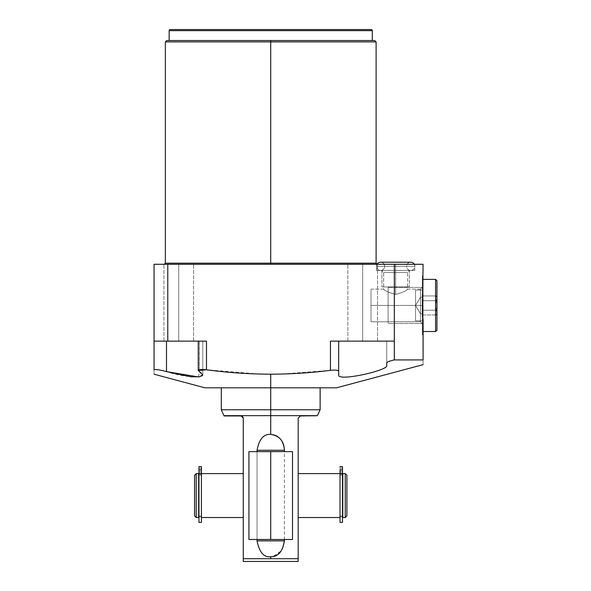 <?xml version="1.0" encoding="UTF-8"?>
<svg xmlns="http://www.w3.org/2000/svg" width="591" height="591" viewBox="0 0 591 591"><rect width="100%" height="100%" fill="white"/><g stroke="black" fill="none" stroke-linecap="round" stroke-linejoin="round"><path stroke-width="0.44" stroke-dasharray="2.96 2.22" d="M374.731 40.528L270.722 40.528L270.722 41.902L165.347 41.902L270.722 41.902L270.722 263.172L270.722 41.902L376.105 41.902L270.722 41.902L270.722 40.528L374.731 40.528L169.152 40.528M422.402 316.658L423.09 264.273L394.33 264.273L394.33 359.919L423.09 359.919L423.09 319.546L422.402 316.658L422.402 332.733L422.402 275.938L422.402 334.964L422.402 275.938L423.09 359.919C423.09 366.169 423.09 366.169 423.09 359.919L394.33 359.919C389.661 360.968 387.12 361.965 386.713 362.911L386.713 365.799C387.548 370.542 336.73 382.03 338.673 374.827L338.673 371.178C338.163 370.114 335.415 369.833 330.435 370.343L281.449 374.073M204.833 387.807L336.611 387.807L221.307 387.807L320.137 387.807L270.722 387.807L270.722 374.199L270.722 387.807L336.611 387.807M422.402 294.244L423.09 291.356L423.09 275.938L423.09 334.964L423.09 264.273L154.052 264.273L167.778 264.273L167.778 341.14L206.488 341.14L206.488 369.774C199.411 369.139 197.047 369.759 199.411 371.621C212.509 378.602 187.133 378.691 166.492 371.621C159.555 369.759 155.403 369.139 154.052 369.774C154.052 375.632 154.052 375.632 154.052 369.774L154.052 264.273L154.052 341.14L206.488 341.14L154.052 341.14L206.488 341.14L198.258 341.14L199.411 341.14L199.411 371.621L199.411 341.14M270.722 264.273L377.198 264.273L164.246 264.273L377.198 264.273L270.722 264.273L270.722 263.172L376.105 263.172L270.722 263.172L270.722 264.273M178.755 264.273C159.718 264.273 159.718 264.273 178.755 264.273C197.8 264.273 197.8 264.273 178.755 264.273C159.718 264.273 159.718 264.273 178.755 264.273C197.8 264.273 197.8 264.273 178.755 264.273L163.929 264.273L178.755 264.273L178.755 341.14L163.929 341.14L178.755 341.14L178.755 264.273L193.582 264.273L178.755 264.273L178.755 341.14L193.582 341.14L178.755 341.14L178.755 264.273L163.929 264.273L178.755 264.273L178.755 341.14L163.929 341.14L178.755 341.14L178.755 264.273L193.582 264.273L178.755 264.273L178.755 341.14L193.582 341.14L178.755 341.14L178.755 264.273M362.689 264.273C343.652 264.273 343.652 264.273 362.689 264.273C381.734 264.273 381.734 264.273 362.689 264.273C343.652 264.273 343.652 264.273 362.689 264.273C381.734 264.273 381.734 264.273 362.689 264.273L347.87 264.273L362.689 264.273L362.689 341.14L347.87 341.14L362.689 341.14L362.689 264.273L377.516 264.273L362.689 264.273L362.689 341.14L377.516 341.14L362.689 341.14L362.689 264.273L347.87 264.273L362.689 264.273L362.689 341.14L347.87 341.14L362.689 341.14L362.689 264.273L377.516 264.273L362.689 264.273L362.689 341.14L377.516 341.14L362.689 341.14L362.689 264.273M395.638 264.273C370.949 264.273 370.949 264.273 395.638 264.273C420.319 264.273 420.319 264.273 395.638 264.273C370.949 264.273 370.949 264.273 395.638 264.273C420.319 264.273 420.319 264.273 395.638 264.273L376.415 264.273L395.638 264.273L395.638 270.449L381.564 270.449L395.638 270.449L395.638 272.51L383.625 272.51L395.638 272.51L395.638 294.399C388.804 292.611 384.8 290.853 383.625 289.132C384.66 290.779 388.664 292.538 395.638 294.399C388.804 292.611 384.8 290.853 383.625 289.132C384.66 290.779 388.664 292.538 395.638 294.399C402.523 292.582 406.519 290.824 407.642 289.132C406.556 290.809 402.552 292.567 395.638 294.399C402.523 292.582 406.519 290.824 407.642 289.132C406.556 290.809 402.552 292.567 395.638 294.399C388.664 292.538 384.66 290.779 383.625 289.132C384.8 290.853 388.804 292.611 395.638 294.399C388.664 292.538 384.66 290.779 383.625 289.132C384.8 290.853 388.804 292.611 395.638 294.399C402.552 292.567 406.556 290.809 407.642 289.132C406.519 290.824 402.523 292.582 395.638 294.399C402.552 292.567 406.556 290.809 407.642 289.132C406.519 290.824 402.523 292.582 395.638 294.399C388.664 292.538 384.66 290.779 383.625 289.132C384.8 290.853 388.804 292.611 395.638 294.399C388.664 292.538 384.66 290.779 383.625 289.132C384.8 290.853 388.804 292.611 395.638 294.399L395.638 270.449C370.949 270.449 370.949 270.449 395.638 270.449C420.319 270.449 420.319 270.449 395.638 270.449C413.707 270.449 413.707 270.449 395.638 270.449C377.56 270.449 377.56 270.449 395.638 270.449L376.415 270.449L395.638 270.449L395.638 264.273L414.852 264.273L395.638 264.273L395.638 272.51L383.625 272.51L407.642 272.51L395.638 272.51L395.638 294.399C402.552 292.567 406.556 290.809 407.642 289.132C406.519 290.824 402.523 292.582 395.638 294.399C402.552 292.567 406.556 290.809 407.642 289.132C406.519 290.824 402.523 292.582 395.638 294.399L395.638 272.51L407.642 272.51L395.638 272.51L395.638 270.449L414.852 270.449L395.638 270.449L395.638 264.273L395.638 294.399C388.804 292.611 384.8 290.853 383.625 289.132C384.66 290.779 388.664 292.538 395.638 294.399C388.804 292.611 384.8 290.853 383.625 289.132C384.66 290.779 388.664 292.538 395.638 294.399L395.638 272.51L383.625 272.51L395.638 272.51L383.625 272.51L395.638 272.51L395.638 270.449L381.564 270.449L395.638 270.449C370.949 270.449 370.949 270.449 395.638 270.449C420.319 270.449 420.319 270.449 395.638 270.449C413.707 270.449 413.707 270.449 395.638 270.449C377.56 270.449 377.56 270.449 395.638 270.449L376.415 270.449L395.638 270.449L395.638 264.273L376.415 264.273L414.852 264.273L395.638 264.273L395.638 270.449L409.703 270.449L395.638 270.449L395.638 272.51L407.642 272.51L395.638 272.51L395.638 294.399L395.638 264.273M165.347 263.172L270.722 263.172L165.347 263.172M270.722 40.528L166.721 40.528M198.465 376.932L199.411 371.621L202.772 374.901L199.448 376.799L190.797 376.785L166.492 371.621L166.492 341.14L154.052 341.14L166.492 341.14L166.492 371.621C159.555 369.759 155.403 369.139 154.052 369.774C154.052 375.632 154.052 375.632 154.052 369.774L154.052 341.14L167.778 341.14L167.778 264.273L394.33 264.273L394.33 341.14L330.435 341.14L394.33 341.14L338.673 341.14L394.33 341.14L394.33 359.919C389.661 360.968 387.12 361.965 386.713 362.911L386.713 341.14L386.713 365.799L386.713 341.14L386.713 362.911L386.713 341.14L338.673 341.14L338.673 374.827C336.73 382.03 387.548 370.542 386.713 365.799L386.713 341.14L330.435 341.14L338.673 341.14L330.435 341.14L330.435 370.343L330.435 341.14M259.294 374.051L206.488 369.774C227.786 372.64 249.195 374.118 270.722 374.199C290.949 374.125 310.851 372.84 330.435 370.343C335.415 369.833 338.163 370.114 338.673 371.178L338.673 341.14M423.09 359.919C423.09 366.169 423.09 366.169 423.09 359.919M371.2 29.55L170.245 29.55L371.2 29.55M372.3 30.651L169.152 30.651L372.3 30.651M362.689 341.14C343.652 341.14 343.652 341.14 362.689 341.14C381.734 341.14 381.734 341.14 362.689 341.14C343.652 341.14 343.652 341.14 362.689 341.14C381.734 341.14 381.734 341.14 362.689 341.14M178.755 341.14C159.718 341.14 159.718 341.14 178.755 341.14C197.8 341.14 197.8 341.14 178.755 341.14C159.718 341.14 159.718 341.14 178.755 341.14C197.8 341.14 197.8 341.14 178.755 341.14M199.411 371.621L198.258 370.483L206.488 369.774L206.488 341.14M371.008 305.451C371.008 326.417 371.008 326.417 371.008 305.451C371.008 284.485 371.008 284.485 371.008 305.451L420.467 305.451L420.467 289.132L420.467 305.451L371.008 305.451L371.008 289.132L371.008 321.77L371.008 305.451L420.467 305.451L420.467 289.132L420.467 305.451L422.402 305.451L422.402 287.196L422.402 305.451L371.008 305.451C371.008 326.417 371.008 326.417 371.008 305.451C371.008 284.485 371.008 284.485 371.008 305.451L371.008 289.132L371.008 305.451L420.467 305.451L420.467 321.77L420.467 305.451L420.467 321.77L420.467 305.451L422.402 305.451L422.402 323.705L422.402 305.451L371.008 305.451L420.467 305.451L420.467 289.132L420.467 305.451L420.467 289.132L420.467 305.451L422.402 305.451L422.402 287.196L422.402 305.451L420.467 305.451L420.467 321.77L420.467 305.451L371.008 305.451L371.008 321.77L371.008 305.451M422.402 279.373L422.402 331.529L422.402 279.373L422.402 331.529L423.09 331.529L422.402 331.529L422.402 279.373L435.582 279.373L435.582 331.529L435.582 279.373L435.582 331.529L422.402 331.529L422.402 279.373L422.402 331.529L435.582 331.529L435.582 279.373L436.948 280.747L436.948 330.162L436.948 280.747L436.948 330.162L436.948 280.747L435.582 279.373L422.402 279.373M422.402 305.451L422.402 323.705L422.402 305.451L420.467 305.451L420.467 321.77L420.467 305.451L422.402 305.451C422.402 282.003 422.402 282.003 422.402 305.451C422.402 328.899 422.402 328.899 422.402 305.451L422.402 297.214L420.482 297.214L415.532 305.451L420.482 313.688L420.482 297.214L420.482 313.688L422.402 313.688L422.402 305.451L422.402 313.688L420.482 313.688L415.532 305.451L420.482 297.214L420.482 313.688L420.482 297.214L422.402 297.214L422.402 314.959L422.402 295.943L422.402 312.587L422.402 300.693L436.852 300.693C435.153 303.87 435.153 307.039 436.852 310.209C435.153 311.789 435.153 313.378 436.852 314.959C435.153 313.378 435.153 311.789 436.852 310.209C435.153 307.039 435.153 303.87 436.852 300.693C435.153 299.112 435.153 297.524 436.852 295.943C435.153 297.524 435.153 299.112 436.852 300.693C435.153 303.87 435.153 307.039 436.852 310.209C435.153 311.789 435.153 313.378 436.852 314.959L422.402 314.959L422.402 310.209L436.852 310.209L422.402 310.209L422.402 305.451L422.402 310.209L436.852 310.209C435.153 307.039 435.153 303.87 436.852 300.693L422.402 300.693L422.402 295.943L436.852 295.943C435.153 297.524 435.153 299.112 436.852 300.693C435.153 299.112 435.153 297.524 436.852 295.943L422.402 295.943L422.402 300.693L436.852 300.693L422.402 300.693L422.402 305.451C422.402 282.003 422.402 282.003 422.402 305.451C422.402 328.899 422.402 328.899 422.402 305.451L422.402 314.959L436.852 314.959C435.153 313.378 435.153 311.789 436.852 310.209L422.402 310.209L422.402 313.688L420.482 313.688L415.532 305.451L420.482 297.214L420.482 313.688L420.482 297.214L422.402 297.214L422.402 305.451L422.402 297.214L420.482 297.214L415.532 305.451L420.482 313.688L420.482 297.214L420.482 313.688L422.402 313.688L422.402 305.451L422.402 314.959L422.402 295.943L422.402 312.587L422.402 300.693L436.852 300.693C435.153 299.112 435.153 297.524 436.852 295.943C435.153 297.524 435.153 299.112 436.852 300.693C435.153 303.87 435.153 307.039 436.852 310.209C435.153 307.039 435.153 303.87 436.852 300.693C435.153 303.87 435.153 307.039 436.852 310.209C435.153 311.789 435.153 313.378 436.852 314.959C435.153 313.378 435.153 311.789 436.852 310.209C435.153 311.789 435.153 313.378 436.852 314.959L422.402 314.959L422.402 310.209L436.852 310.209L422.402 310.209L422.402 305.451L422.402 310.209L436.852 310.209C435.153 307.039 435.153 303.87 436.852 300.693L422.402 300.693L422.402 295.943L436.852 295.943C435.153 297.524 435.153 299.112 436.852 300.693C435.153 299.112 435.153 297.524 436.852 295.943L422.402 295.943L422.402 300.693L436.852 300.693L422.402 300.693L422.402 305.451L422.402 287.389L422.402 305.451L388.088 305.451L388.088 287.389L388.088 305.451L422.402 305.451L422.402 323.513L422.402 305.451L388.088 305.451L388.088 323.513L388.088 305.451L422.402 305.451L422.402 287.389L422.402 305.451L388.088 305.451C388.088 328.655 388.088 328.655 388.088 305.451C388.088 282.247 388.088 282.247 388.088 305.451C388.088 326.417 388.088 326.417 388.088 305.451C388.088 284.485 388.088 284.485 388.088 305.451L388.088 287.389L388.088 305.451L422.402 305.451L422.402 323.513L422.402 305.451L388.088 305.451L388.088 323.513L388.088 305.451L422.402 305.451M395.638 294.399C402.523 292.582 406.519 290.824 407.642 289.132C406.556 290.809 402.552 292.567 395.638 294.399C402.523 292.582 406.519 290.824 407.642 289.132C406.556 290.809 402.552 292.567 395.638 294.399M395.638 272.51L407.642 272.51L395.638 272.51M395.638 270.449L414.852 270.449L381.912 270.449L395.638 270.449L395.638 286.923L381.912 286.923L395.638 286.923L395.638 270.449L409.364 270.449L395.638 270.449L395.638 286.923L409.364 286.923L395.638 286.923L395.638 270.449L381.912 270.449L395.638 270.449L395.638 286.923C413.264 286.923 413.264 286.923 395.638 286.923C378.004 286.923 378.004 286.923 395.638 286.923C411.063 286.923 411.063 286.923 395.638 286.923C380.205 286.923 380.205 286.923 395.638 286.923L381.912 286.923L395.638 286.923L395.638 270.449L409.364 270.449L395.638 270.449L395.638 286.923L409.364 286.923L395.638 286.923L395.638 270.449M270.722 387.807L320.137 387.807L270.722 387.807L270.722 434.392C278.213 434.319 282.764 439.608 284.389 450.268L257.055 450.268L257.055 540.861L257.055 450.268C259.368 438.766 263.926 433.476 270.722 434.392L270.722 415.658L224.055 415.658L270.722 415.658L270.722 409.77L221.307 409.77L270.722 409.77L270.722 387.807L221.307 387.807M224.055 415.953L241.076 415.953M241.822 416.079L242.436 416.419L241.822 416.079M242.901 416.921L243.204 417.593L242.901 416.921M300.376 415.953L298.174 418.147L298.174 561.45L243.27 561.45L243.27 418.147L243.27 558.702L270.722 558.702L243.27 558.702L243.27 561.45L298.174 561.45L298.174 558.702L270.722 558.702L298.174 558.702L298.174 418.147L300.376 415.953L317.397 415.953M275.399 555.799L270.722 556.737C263.66 557.247 259.109 551.957 257.055 540.861L284.389 540.861L282.498 548.987L276.906 555.052M270.722 409.77L320.137 409.77L270.722 409.77M270.722 415.658L317.397 415.658L270.722 415.658M272.2 556.648L270.722 556.737C263.66 557.247 259.109 551.957 257.055 540.861L257.055 450.268C259.368 438.766 263.926 433.476 270.722 434.392C278.213 434.319 282.764 439.608 284.389 450.268L284.389 539.487M270.722 556.737L270.722 558.702M243.27 517.524L243.27 473.598L243.27 517.524M298.174 473.598L298.174 517.524L298.174 473.598M340.039 474.307L340.039 517.524L340.039 466.624L340.039 517.524L340.039 466.624L342.485 466.624L342.485 516.837L342.485 474.307L340.039 474.307L342.485 474.307L342.485 466.624L340.039 466.624L340.039 469.889L340.039 466.624L342.485 466.624L340.039 466.624L340.039 474.307L342.485 474.307L342.485 516.837L342.485 474.307L340.039 474.307L340.039 516.837L340.039 474.307M340.039 475.061L340.039 516.061L340.039 475.061L342.485 475.061L340.039 475.061L340.039 516.061L340.039 475.061M342.485 516.061L340.039 516.061L342.485 516.061M342.787 475.061L342.787 516.061L342.787 475.061M342.787 473.598L342.787 517.524L342.787 473.598M346.902 475.245L346.902 515.877L346.902 475.245M194.542 475.245L194.542 515.877L194.542 475.245M198.657 473.598L198.657 517.524L198.657 473.598M198.657 516.061L198.657 475.061L198.657 516.061M201.405 516.061L198.96 516.061L201.405 516.061L201.405 475.061L201.405 516.061M198.96 475.061L201.405 475.061L198.96 475.061M201.405 474.307L201.405 517.524L201.405 466.624L201.405 517.524L201.405 466.624L198.96 466.624L198.96 516.837L198.96 474.307L201.405 474.307L198.96 474.307L198.96 466.624L201.405 466.624L198.96 466.624L198.96 469.889L198.96 466.624L201.405 466.624L198.96 466.624L201.405 466.624L201.405 516.837L201.405 474.307L198.96 474.307L201.405 474.307M345.255 517.524L345.255 473.598L345.255 517.524M196.19 517.524L196.19 473.598L196.19 517.524M342.485 522.414L342.485 473.273L340.039 473.273L340.039 522.414L340.039 469.889C340.039 467.791 340.039 467.791 340.039 469.889C340.039 471.987 340.039 471.987 340.039 469.889C340.039 467.791 340.039 467.791 340.039 469.889C340.039 471.987 340.039 471.987 340.039 469.889L340.039 468.257L340.039 469.889L342.485 469.889L342.485 466.624L340.039 466.624L342.485 466.624L342.485 469.889C342.485 467.791 342.485 467.791 342.485 469.889C342.485 471.987 342.485 471.987 342.485 469.889C342.485 467.791 342.485 467.791 342.485 469.889C342.485 471.987 342.485 471.987 342.485 469.889L342.485 468.257L342.485 469.889L340.039 469.889L340.039 471.522L340.039 469.889L342.485 469.889L342.485 471.522L342.485 469.889L340.039 469.889L340.039 468.257L340.039 469.889L342.485 469.889L342.485 468.257L342.485 469.889L340.039 469.889L340.039 471.522L340.039 469.889L342.485 469.889L342.485 471.522L342.485 469.889L340.039 469.889L342.485 469.889L342.485 522.414L342.485 469.889L340.039 469.889L340.039 522.414M342.485 473.273L340.039 473.273M201.405 522.414L201.405 469.889C201.405 467.791 201.405 467.791 201.405 469.889C201.405 471.987 201.405 471.987 201.405 469.889C201.405 467.791 201.405 467.791 201.405 469.889C201.405 471.987 201.405 471.987 201.405 469.889L201.405 468.257L201.405 469.889L198.96 469.889C198.96 467.791 198.96 467.791 198.96 469.889C198.96 471.987 198.96 471.987 198.96 469.889C198.96 467.791 198.96 467.791 198.96 469.889C198.96 471.987 198.96 471.987 198.96 469.889L198.96 468.257L198.96 469.889L201.405 469.889L201.405 471.522L201.405 469.889L198.96 469.889L198.96 471.522L198.96 469.889L201.405 469.889L201.405 468.257L201.405 469.889L198.96 469.889L198.96 468.257L198.96 469.889L201.405 469.889L201.405 471.522L201.405 469.889L198.96 469.889L198.96 471.522L198.96 469.889L201.405 469.889L201.405 473.273L198.96 473.273L198.96 522.414L198.96 469.889L201.405 469.889L198.96 469.889L198.96 522.414M201.405 473.273L198.96 473.273M198.96 474.307L198.96 516.837L198.96 474.307M257.055 451.635L257.055 539.487M257.055 450.268L284.389 450.268L284.389 540.861L281.501 550.686L273.227 556.471M284.389 540.861L257.055 540.861M415.532 290.078L415.532 320.824L415.532 290.078L415.532 320.824L422.402 320.824L422.402 290.078L415.532 290.078L422.402 290.078L422.402 320.824L422.402 290.078L422.402 320.824L415.532 320.824L415.532 290.078L415.532 320.824L415.532 290.078L422.402 290.078L422.402 320.824L415.532 320.824L415.532 290.078L415.532 320.824L422.402 320.824L422.402 290.078L422.402 320.824L422.402 290.078L415.532 290.078M436.948 315.062L436.948 295.84L436.948 315.062M436.948 330.162L435.582 331.529L435.582 279.373L435.582 331.529L436.948 330.162L436.948 280.747L436.948 330.162M422.402 314.959L436.852 314.959C435.153 313.378 435.153 311.789 436.852 310.209L422.402 310.209L422.402 314.959M270.722 539.487L270.722 451.635L248.937 451.635L292.515 451.635L270.722 451.635L270.722 539.487L292.515 539.487L248.937 539.487L270.722 539.487L270.722 451.635L270.722 539.487L292.515 539.487L248.937 539.487L270.722 539.487L270.722 451.635L248.937 451.635L248.937 539.487L292.515 539.487L292.515 451.635L248.937 451.635L292.515 451.635L270.722 451.635L270.722 539.487M410.73 262.212L380.538 262.212A4.115 4.115 0 0 0 376.415 266.334L414.852 266.334A4.115 4.115 0 0 0 410.73 262.212A4.115 4.115 0 0 0 406.615 266.334L384.652 266.334L406.615 266.334A4.115 4.115 0 0 0 410.73 270.449A4.115 4.115 0 0 0 414.852 266.334L376.415 266.334A4.115 4.115 0 0 0 380.538 270.449A4.115 4.115 0 0 0 384.652 266.334A4.115 4.115 0 0 0 380.538 262.212A4.115 4.115 0 0 1 384.652 266.334L406.615 266.334A4.115 4.115 0 0 1 410.73 262.212A4.115 4.115 0 0 1 414.852 266.334L376.415 266.334A4.115 4.115 0 0 0 380.538 270.449A4.115 4.115 0 0 0 384.652 266.334L406.615 266.334A4.115 4.115 0 0 0 410.73 270.449A4.115 4.115 0 0 0 414.852 266.334L376.415 266.334L414.852 266.334A4.115 4.115 0 0 0 414.298 264.273A4.115 4.115 0 0 1 410.73 270.449A4.115 4.115 0 0 1 406.615 266.334L384.652 266.334A4.115 4.115 0 0 0 380.538 262.212A4.115 4.115 0 0 1 384.652 266.334A4.115 4.115 0 0 1 380.538 270.449A4.115 4.115 0 0 1 376.415 266.334L414.852 266.334L376.415 266.334A4.115 4.115 0 0 1 376.969 264.273A4.115 4.115 0 0 0 376.415 266.334L414.852 266.334A4.115 4.115 0 0 1 410.73 270.449A4.115 4.115 0 0 1 406.615 266.334L384.652 266.334L406.615 266.334A4.115 4.115 0 0 1 410.73 262.212A4.115 4.115 0 0 0 406.615 266.334L384.652 266.334A4.115 4.115 0 0 1 380.538 270.449A4.115 4.115 0 0 1 376.984 264.251L377.198 264.273M388.088 305.451C388.088 328.655 388.088 328.655 388.088 305.451C388.088 282.247 388.088 282.247 388.088 305.451C388.088 326.417 388.088 326.417 388.088 305.451C388.088 284.485 388.088 284.485 388.088 305.451M395.638 286.923C413.264 286.923 413.264 286.923 395.638 286.923C378.004 286.923 378.004 286.923 395.638 286.923C411.063 286.923 411.063 286.923 395.638 286.923C380.205 286.923 380.205 286.923 395.638 286.923M163.929 341.14L163.929 264.273L163.929 341.14M193.582 341.14L193.582 264.273L193.582 341.14M347.87 341.14L347.87 264.273L347.87 341.14M377.516 341.14L377.516 264.273L377.516 341.14M202.779 374.827L202.779 341.14L202.779 374.827M198.258 370.52L198.258 341.14M420.467 289.132L407.642 289.132L407.642 272.51L409.703 270.449L407.642 272.51L407.642 289.132L420.467 289.132L422.402 287.196L420.467 289.132M371.008 289.132L383.625 289.132L383.625 272.51L381.564 270.449L383.625 272.51L383.625 289.132L371.008 289.132M423.09 334.964L422.402 334.964L423.09 334.964M423.09 275.938L422.402 275.938L423.09 275.938M371.008 321.77L420.467 321.77L371.008 321.77M422.402 323.705L420.467 321.77L422.402 323.705M376.415 264.273L376.415 270.449L376.415 264.273M414.852 264.273L414.852 270.449L414.852 264.273M340.039 468.257L342.485 468.257L340.039 468.257M340.039 471.522L342.485 471.522L340.039 471.522M342.485 516.837L340.039 516.837M201.405 468.257L198.96 468.257L201.405 468.257M201.405 471.522L198.96 471.522L201.405 471.522M201.405 516.837L198.96 516.837M380.538 270.449L410.73 270.449L380.538 270.449M422.402 287.389L388.088 287.389L422.402 287.389M422.402 323.513L388.088 323.513L422.402 323.513M381.912 270.449L381.912 286.923L381.912 270.449M409.364 270.449L409.364 286.923L409.364 270.449"/><path stroke-width="0.89" d="M169.152 40.528L169.152 30.651L169.152 40.528L270.722 40.528L270.722 41.902L376.105 41.902L270.722 41.902L270.722 263.172L270.722 41.902L165.347 41.902L270.722 41.902L270.722 40.528L374.731 40.528L376.105 41.902L376.105 263.172L165.347 263.172L165.347 41.902L166.721 40.528L270.722 40.528M422.402 294.244L422.402 316.658L423.09 319.546L423.09 359.919L394.33 359.919L394.33 264.273L423.09 264.273L422.402 316.658L423.09 264.273L394.33 264.273L394.33 341.14L330.435 341.14L330.435 370.343C335.415 369.833 338.163 370.114 338.673 371.178L338.673 374.827C336.73 382.03 387.548 370.542 386.713 365.799L386.713 362.911C387.12 361.965 389.661 360.968 394.33 359.919L423.09 359.919C423.09 366.169 423.09 366.169 423.09 359.919L423.09 319.546L422.402 316.658M423.09 364.64L336.611 387.807L270.722 387.807L270.722 374.199C248.974 374.103 227.557 372.625 206.488 369.774L206.488 341.14L154.052 341.14L154.052 264.273L167.778 264.273L154.052 264.273L154.052 369.774C154.052 375.632 154.052 375.632 154.052 369.774C155.403 369.139 159.555 369.759 166.492 371.621L190.797 376.785L199.448 376.799L202.772 374.901L199.411 371.621C197.047 369.759 199.411 369.139 206.488 369.774C227.557 372.625 248.974 374.103 270.722 374.199L270.722 409.77L221.307 409.77L221.307 387.807L210.669 387.807L270.722 387.807L204.833 387.807L154.052 374.199M167.778 264.273L394.33 264.273L167.778 264.273L167.778 341.14L167.778 264.273M377.198 264.273L376.105 263.172L270.722 263.172L270.722 264.273L270.722 263.172L165.347 263.172L164.246 264.273M199.411 341.14L154.052 341.14L154.052 369.774C155.403 369.139 159.555 369.759 166.492 371.621L166.492 341.14L166.492 371.621L198.465 376.932M270.139 374.199L259.294 374.051M281.449 374.073L273.168 374.192M270.722 374.199C290.757 374.133 310.659 372.847 330.435 370.343C310.659 372.847 290.757 374.133 270.722 374.199M170.245 29.55L371.2 29.55A1.101 1.101 0 0 1 372.3 30.651L372.3 40.528L372.3 30.651A1.101 1.101 0 0 0 371.2 29.55L170.245 29.55A1.101 1.101 0 0 0 169.152 30.651L372.3 30.651L169.152 30.651A1.101 1.101 0 0 1 170.245 29.55M330.435 341.14L330.435 370.343C335.415 369.833 338.163 370.114 338.673 371.178L338.673 374.827C336.73 382.03 387.548 370.542 386.713 365.799L386.713 362.911C387.12 361.965 389.661 360.968 394.33 359.919L394.33 341.14L330.435 341.14L338.673 341.14L338.673 371.178L338.673 341.14M206.488 341.14L206.488 369.774L198.258 370.483L199.411 371.621M320.137 387.807L320.137 409.77L270.722 409.77L320.137 409.77L317.397 415.658L270.722 415.658L317.397 415.658L300.376 415.953L298.174 418.147L298.174 558.702L270.722 558.702L298.174 558.702L298.174 561.45L243.27 561.45L243.27 558.702L270.722 558.702L270.722 556.737C278.154 556.87 282.712 551.58 284.389 540.861L257.055 540.861C259.368 552.356 263.926 557.653 270.722 556.737L270.722 558.702L243.27 558.702L243.27 418.147L241.076 415.953L224.055 415.953L221.307 409.77L270.722 409.77L270.722 415.658L224.055 415.658L270.722 415.658L270.722 434.392C263.66 433.875 259.109 439.172 257.055 450.268L284.389 450.268C284.057 441.1 279.499 435.811 270.722 434.392L270.722 387.807M241.084 415.953L241.822 416.079L241.084 415.953C218.692 415.953 218.692 415.953 241.076 415.953L243.27 418.147L243.27 561.45L298.174 561.45L298.174 418.125L300.376 415.953C322.752 415.953 322.752 415.953 300.376 415.953M242.436 416.419L242.901 416.921L242.436 416.419M243.204 417.593L243.27 418.147L243.204 417.593M276.906 555.052L275.399 555.799M257.055 450.268L284.389 450.268L284.389 451.635L284.389 450.268C284.057 441.1 279.499 435.811 270.722 434.392C263.66 433.875 259.109 439.172 257.055 450.268L257.055 451.635M342.787 517.524L342.787 473.598L345.255 473.598L345.255 517.524L342.787 517.524L342.787 473.598L345.255 473.598L346.902 475.245L346.902 515.877L345.255 517.524L345.255 473.598L346.902 475.245L346.902 515.877L345.255 517.524L342.787 517.524M194.542 515.877L194.542 475.245L196.19 473.598L196.19 517.524L194.542 515.877L194.542 475.245L196.19 473.598L198.657 473.598L198.657 517.524L196.19 517.524L196.19 473.598L198.657 473.598L198.657 517.524L196.19 517.524L194.542 515.877M340.039 517.524L298.174 517.524L340.039 517.524M298.174 473.598L340.039 473.598L298.174 473.598M201.405 473.598L243.27 473.598L201.405 473.598M243.27 517.524L201.405 517.524L243.27 517.524M340.039 473.273L340.039 469.889L342.485 469.889L342.485 466.624L340.039 466.624L342.485 466.624L342.485 469.889L340.039 469.889L340.039 473.273L342.485 473.273L342.485 469.889L342.485 522.414L340.039 522.414L340.039 473.273L342.485 473.273M198.96 473.273L198.96 466.624L198.96 469.889L201.405 469.889L201.405 466.624L198.96 466.624L201.405 466.624L201.405 473.273L201.405 469.889L198.96 469.889L198.96 473.273L201.405 473.273L201.405 522.414L198.96 522.414L198.96 473.273L201.405 473.273M257.055 539.487L257.055 540.861C259.368 552.356 263.926 557.653 270.722 556.737C278.154 556.87 282.712 551.58 284.389 540.861L284.389 539.487M257.055 540.861L284.389 540.861M273.227 556.471L272.2 556.648M423.09 331.529L435.582 331.529L436.948 330.162L435.582 331.529L423.09 331.529M435.582 279.373L423.09 279.373L435.582 279.373L435.582 331.529L435.582 279.373L436.948 280.747L435.582 279.373M436.948 280.747L436.948 330.162L436.948 280.747M248.937 451.635L270.722 451.635L270.722 539.487L248.937 539.487L248.937 451.635M270.722 451.635L292.515 451.635L292.515 539.487L248.937 539.487L270.722 539.487L270.722 451.635M410.73 262.212A4.115 4.115 0 0 1 414.298 264.273A4.115 4.115 0 0 0 410.73 262.212L380.538 262.212A4.115 4.115 0 0 0 376.969 264.273A4.115 4.115 0 0 1 380.538 262.212A4.115 4.115 0 0 0 376.984 264.251M198.258 370.52L198.258 341.14"/></g></svg>
